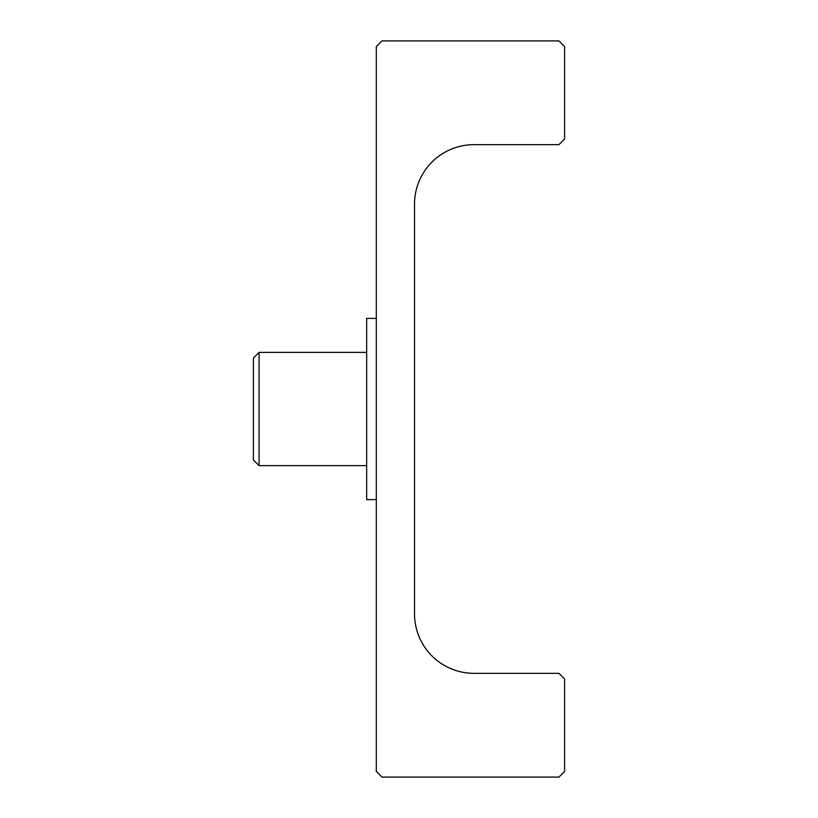 <?xml version="1.0" encoding="UTF-8"?>
<svg xmlns="http://www.w3.org/2000/svg" width="818" height="818" viewBox="0 0 818 818"><rect width="100%" height="100%" fill="white"/><g stroke="black" fill="none" stroke-linecap="round" stroke-linejoin="round"><path stroke-width="1.23" d="M259.071 465.626L253.406 459.972L253.406 358.028L259.071 352.374L259.071 465.626L366.668 465.626M259.071 352.374L366.668 352.374M376.3 499.614L366.668 499.614L366.668 318.386L376.3 318.386M564.594 139.009L564.594 46.565L558.929 40.9L381.955 40.9L376.3 46.565L376.3 771.435L381.955 777.1L558.929 777.1L564.594 771.435L564.594 678.991L558.929 673.326L473.98 673.326A59.458 59.458 0 0 1 414.521 613.858L414.521 204.142A59.458 59.458 0 0 1 473.98 144.674L558.929 144.674L564.594 139.009"/></g></svg>
